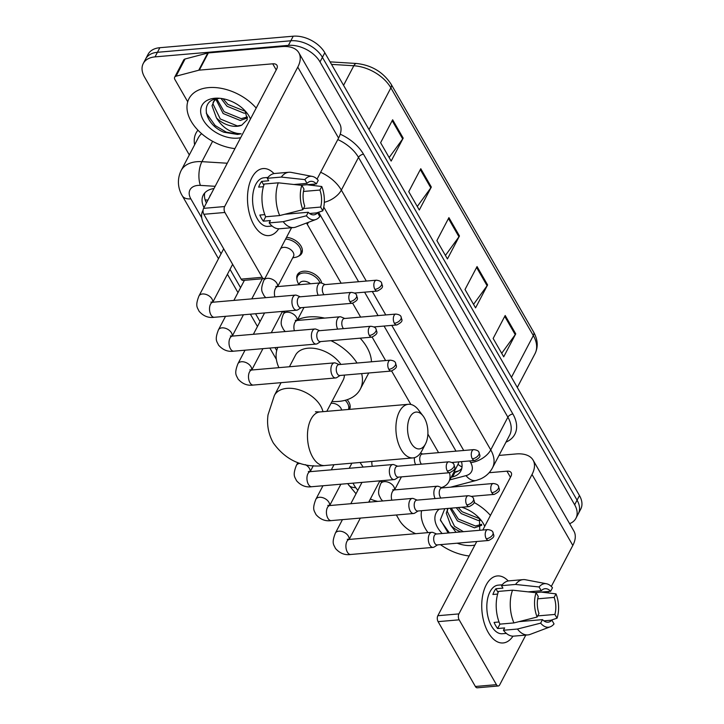 <?xml version="1.0" encoding="UTF-8"?>
<svg xmlns="http://www.w3.org/2000/svg" width="724" height="724" viewBox="0 0 724 724"><rect width="100%" height="100%" fill="white"/><g stroke="black" fill="none" stroke-linecap="round" stroke-linejoin="round"><path stroke-width="1.09" d="M296.921 279.129A13.457 8.579 27.7 0 1 297.383 274.758A13.457 8.579 27.7 0 1 303.673 271.219A13.457 8.579 27.7 0 1 321.718 283.138M286.514 237.336A13.457 8.579 27.7 0 1 298.949 243.373A13.457 8.579 27.7 0 1 301.727 253.373A13.457 8.579 27.7 0 1 298.388 256.233M347.131 399.702A13.457 8.579 27.7 0 1 349.538 409.295A13.457 8.579 27.7 0 1 349.493 409.377M462.021 466.962A25.222 15.937 -104.7 0 1 458.011 464.319L458.889 461.876M203.082 210.186A25.222 16.082 -152.3 0 0 202.801 210.693A25.222 16.082 -152.3 0 0 204.078 224.223L221.073 253.789M341.149 283.22L307.311 224.377A25.222 16.082 -152.3 0 0 306.478 223.046M438.572 452.654L427.875 434.056M410.861 404.463L391.621 371.005M385.621 360.561L372.136 337.122M360.633 317.112L352.651 303.238M441.423 487.596A25.222 16.082 -152.3 0 0 448.835 481.813A25.222 16.082 -152.3 0 0 449.468 472.727M352.968 483.161L354.253 485.379A25.222 16.082 -152.3 0 0 357.864 490.248M370.353 499.017A25.222 16.082 -152.3 0 0 377.828 501.388M230.015 269.328L240.558 287.672M255.545 313.727L260.052 321.556M275.029 347.62L276.704 350.534M213.987 188.548A25.222 16.082 -152.3 0 0 203.263 195.064A25.222 16.082 -152.3 0 0 203.996 207.589M206.403 203.001A25.222 16.082 27.7 0 1 204.765 192.919M189.317 154.927L144.528 77.043A25.222 16.082 27.7 0 1 143.252 63.513A25.222 16.082 27.7 0 1 155.036 56.879L288.405 45.377A25.222 16.082 27.7 0 1 320.008 61.911L574.657 504.755A25.222 16.082 27.7 0 1 575.933 518.284A25.222 16.082 27.7 0 1 569.625 523.669M415.685 533.688A25.222 16.082 27.7 0 1 399.177 519.886L396.354 514.981M143.252 63.513L148.067 54.336A25.222 16.082 27.7 0 1 159.85 47.703L293.22 36.2L290.813 40.788A25.222 16.082 27.7 0 1 322.415 57.323L577.064 500.157A25.222 16.082 27.7 0 1 578.34 513.696A25.222 16.082 27.7 0 0 577.064 500.157L322.415 57.323A25.222 16.082 27.7 0 0 290.813 40.788L157.443 52.291L290.813 40.788L288.405 45.377M145.66 58.925A25.222 16.082 27.7 0 1 157.443 52.291A25.222 16.082 27.7 0 0 145.66 58.925M456.002 451.152L384.073 326.062M378.064 315.61L364.588 292.17M358.579 281.717L318.614 212.222M451.206 477.306L452.572 476.944A25.222 16.082 -152.3 0 0 460.862 470.899A25.222 16.082 -152.3 0 0 461.45 461.65M461.776 468.455A25.222 16.082 27.7 0 1 454.98 472.356L453.613 472.718M293.22 36.2A25.222 16.082 27.7 0 1 324.823 52.734L579.471 495.569A25.222 16.082 27.7 0 1 580.748 509.108L575.933 518.284M515.741 333.854L503.705 356.805L493.153 338.452L505.189 315.501L515.741 333.854A6.724 3.656 -29.9 0 1 515.235 334.66L504.728 316.379M431.332 187.054L419.296 210.005L408.743 191.652L420.78 168.71L431.332 187.054A6.724 3.656 -29.9 0 1 430.825 187.86L420.318 169.588M403.196 138.121L391.159 161.072L380.607 142.719L392.643 119.777L403.196 138.121A6.724 3.656 -29.9 0 1 402.689 138.927L392.182 120.655M487.605 284.921L475.568 307.872L465.016 289.519L477.053 266.568L487.605 284.921A6.724 3.656 -29.9 0 1 487.098 285.727L476.591 267.446M459.469 235.988L447.432 258.939L436.88 240.585L448.916 217.634L459.469 235.988A6.724 3.656 -29.9 0 1 458.962 236.793L448.455 218.521M445.414 255.436L458.962 236.793M473.55 304.37L487.098 285.727M389.141 157.57L402.689 138.927M417.277 206.503L430.825 187.86M501.687 353.303L515.235 334.66M234.929 148.619A42.037 26.797 27.7 0 1 197.127 129.315A42.037 26.797 27.7 0 1 188.991 98.672A42.037 26.797 27.7 0 1 208.639 87.613A42.037 26.797 27.7 0 1 256.196 108.066M216.757 98.79L224.114 111.695L241.192 118.636L247.427 116.935M215.788 99.143L223.155 113.523L240.232 120.465L247.472 117.94M223.073 98.745L227.933 104.41L245.4 111.342M220.983 98.428L226.983 106.238L244.051 113.179L246.287 112.971M214.847 99.251L212.023 105.767L216.422 117.849A19.005 12.109 27.7 0 0 237.182 126.284A19.005 12.109 27.7 0 0 241.735 125.171L247.273 119.65L245.146 110.953M213.589 101.487L212.983 103.948L220.295 118.989L237.363 125.931L241.735 125.171M216.069 98.926L213.064 102.374M240.658 137.696A27.412 17.476 27.7 0 1 237.689 138.139A27.412 17.476 27.7 0 1 203.335 120.175A27.412 17.476 27.7 0 1 214.757 98.256A27.412 17.476 27.7 0 1 219.3 98.247A27.412 17.476 27.7 0 1 246.576 112.555A27.412 17.476 27.7 0 1 250.468 118.989M218.91 98.5C199.109 99.297 203.851 124.257 223.906 132.239L237.526 134.438L241.155 133.795L237.49 133.433C228.621 131.587 221.598 126.392 216.422 117.849M206.259 113.089L215.173 125.551L226.223 132.103L237.635 134.23L241.155 133.795M253.961 225.037A33.63 18.353 -94.9 0 1 250.477 180.819A33.63 18.353 -94.9 0 1 273.989 173.588A33.63 18.353 -94.9 0 0 263.111 168.574A33.63 18.353 -94.9 0 0 248.178 189.48A33.63 18.353 -94.9 0 0 253.961 225.037A33.63 18.353 -94.9 0 0 278.749 228.793A33.63 18.353 -94.9 0 1 268.885 235.59A33.63 18.353 -94.9 0 1 253.961 225.037M187.724 101.794L174.882 79.468A4.208 2.679 -152.3 0 1 174.674 77.215L183.697 60.002A4.208 2.679 27.7 0 1 185.082 58.988L207.761 53.024A4.208 2.679 27.7 0 1 208.34 52.924L281.736 46.598A33.63 18.29 150.1 0 1 298.858 52.78A33.63 18.29 150.1 0 1 297.772 67.124L224.657 206.539A4.208 2.299 85.1 0 0 224.911 212.467L203.851 214.286A4.208 2.299 -94.9 0 1 203.598 208.358L276.722 68.943A8.407 4.57 -29.9 0 0 276.984 65.35A8.407 4.57 -29.9 0 0 272.704 63.812L199.317 70.138A4.208 2.679 -152.3 0 0 198.729 70.237L176.05 76.201A4.208 2.679 -152.3 0 0 174.674 77.215M298.858 52.78L339.656 123.732A33.63 18.29 150.1 0 1 338.579 138.076L317.058 179.1M262.188 277.301A4.208 2.299 85.1 0 0 264.061 278.622L243.002 280.441A4.208 2.299 -94.9 0 1 241.137 279.12L262.188 277.301L224.911 212.467M264.061 278.622A4.208 2.299 85.1 0 0 265.455 277.491L291.555 227.734M314.442 184.086L313.682 185.543M241.137 279.12L203.851 214.286M302.885 209.67L304.741 206.141A16.815 9.177 -94.9 0 1 304.008 189.109L301.845 185.353A21.865 11.928 -94.9 0 0 302.885 209.67L279.69 215.562L265.654 216.775A27.747 15.141 -94.9 0 1 264.251 184.032L278.288 182.819L301.845 185.353M293.962 184.502L307.021 183.38A16.815 9.177 -94.9 0 1 310.877 181.335A16.815 9.177 -94.9 0 1 316.397 183.923L300.94 185.254M309.619 213.49L317.628 212.802L319.791 216.567A21.865 11.928 -94.9 0 1 315.99 219.463L295.917 227.028A27.747 15.141 -94.9 0 1 293.654 227.553L279.609 228.757A27.747 15.141 -94.9 0 1 269.174 222.892L270.387 220.567L263.373 221.173A24.381 13.303 -94.9 0 1 261.482 218.358A24.381 13.303 -94.9 0 1 259.853 215.055L264.794 214.63M272.124 226.033L268.088 226.377A24.381 13.303 -94.9 0 1 257.273 218.72A24.381 13.303 -94.9 0 1 253.083 192.946A24.381 13.303 -94.9 0 1 263.898 177.787L267.934 177.443M307.021 183.38L304.858 179.615L281.301 177.081L267.265 178.294L268.685 180.774L261.663 181.38A24.381 13.303 -94.9 0 0 258.658 187.118L263.391 186.711M267.265 178.294A27.747 15.141 -94.9 0 1 274.849 173.47L288.885 172.258A27.747 15.141 -94.9 0 1 291.202 172.384L312.27 176.403A21.865 11.928 -94.9 0 1 318.243 180.394L316.397 183.923M281.301 177.081A27.747 15.141 -94.9 0 1 288.885 172.258M293.654 227.553A27.747 15.141 -94.9 0 1 283.211 221.68L306.406 215.788L308.252 212.259L284.713 214.286M269.174 222.892L283.211 221.68M304.858 179.615A21.865 11.928 -94.9 0 1 312.27 176.403M303.474 191.453L319.908 190.041L321.764 186.511L306.94 184.738M321.764 186.511A21.865 11.928 -94.9 0 1 322.804 210.829L320.642 207.064L303.474 208.548M316.596 212.892L322.804 210.829M315.99 219.463A21.865 11.928 -94.9 0 1 306.406 215.788M319.908 190.041A16.815 9.177 -94.9 0 1 320.642 207.064M317.628 212.802A16.815 9.177 -94.9 0 1 313.773 214.847A16.815 9.177 -94.9 0 1 308.252 212.259M279.69 215.562A27.747 15.141 -94.9 0 1 278.288 182.819M263.373 221.173L265.681 216.766M263.853 185.181L261.663 181.38M411.114 443.124A18.498 10.1 85.1 0 0 425.486 443.921A18.498 10.1 85.1 0 0 424.345 417.875A18.498 10.1 85.1 0 0 423.078 415.947A18.498 10.1 85.1 0 0 409.503 418.056A18.498 10.1 85.1 0 0 411.114 443.124M425.486 443.921L421.992 450.618A26.906 14.688 -94.9 0 1 413.024 457.912A26.906 14.688 -94.9 0 1 401.078 449.459A26.906 14.688 -94.9 0 1 396.453 421.024A26.906 14.688 -94.9 0 1 408.399 404.3A26.906 14.688 -94.9 0 1 418.49 409.938L423.078 415.947M340.859 364.425A26.906 17.15 -152.3 0 0 308.017 348.208A26.906 17.15 -152.3 0 0 295.446 355.285L289.428 366.751M361.656 373.602A46.245 29.476 27.7 0 1 360.226 389.259A46.245 29.476 27.7 0 1 338.615 401.422A46.245 29.476 27.7 0 1 331.963 401.503M278.894 367.656A46.245 29.476 27.7 0 1 277.799 347.375M297.483 319.818A46.245 29.476 27.7 0 1 308.958 316.922A46.245 29.476 27.7 0 1 324.696 318.098M326.805 411.332L343.095 380.272A26.906 17.15 -152.3 0 0 344.389 375.095M330.995 340.678A46.245 29.476 27.7 0 1 357.023 363.032M360.145 338.162A46.245 29.476 27.7 0 1 371.466 361.783M300.234 296.795L296.578 295.283A7.566 4.127 85.1 0 0 295.428 295.102A7.566 4.127 85.1 0 0 292.921 297.139A7.566 4.127 85.1 0 0 293.374 307.8A7.566 4.127 85.1 0 0 296.731 310.18A7.566 4.127 85.1 0 0 297.826 309.8L301.175 307.682M349.855 301.564A5.466 2.986 85.1 0 1 348.923 295.781A5.466 2.986 85.1 0 1 351.348 292.387L299.827 296.831A5.466 2.986 85.1 0 0 298.007 298.297A5.466 2.986 85.1 0 0 298.342 306.008A5.466 2.986 85.1 0 0 300.768 307.718L352.28 303.275C360.163 299.22 356.796 298.116 356.552 295.111A5.466 2.968 -29.9 0 1 356.38 297.437A5.466 2.968 150.1 0 1 349.855 301.564A5.466 2.986 85.1 0 0 352.28 303.275M319.718 330.678L316.062 329.176A7.566 4.127 85.1 0 0 314.922 328.986A7.566 4.127 85.1 0 0 312.406 331.022A7.566 4.127 85.1 0 0 312.858 341.692A7.566 4.127 85.1 0 0 316.216 344.063A7.566 4.127 85.1 0 0 317.311 343.683L320.66 341.574M369.349 335.447A5.466 2.986 85.1 0 1 368.407 329.673A5.466 2.986 85.1 0 1 370.833 326.271L319.311 330.714A5.466 2.986 85.1 0 0 317.492 332.189A5.466 2.986 85.1 0 0 317.827 339.891A5.466 2.986 85.1 0 0 320.252 341.61L371.774 337.167C379.648 333.103 376.281 331.999 376.037 328.995A5.466 2.968 -29.9 0 1 375.865 331.33A5.466 2.968 150.1 0 1 369.349 335.447A5.466 2.986 85.1 0 0 371.774 337.167M339.203 364.57L335.547 363.059A7.566 4.127 85.1 0 0 334.407 362.869A7.566 4.127 85.1 0 0 331.891 364.905A7.566 4.127 85.1 0 0 332.343 375.575A7.566 4.127 85.1 0 0 335.701 377.946A7.566 4.127 85.1 0 0 336.796 377.575L340.144 375.457M388.833 369.331A5.466 2.986 85.1 0 1 387.892 363.557A5.466 2.986 85.1 0 1 390.317 360.163L338.796 364.606A5.466 2.986 85.1 0 0 336.977 366.072A5.466 2.986 85.1 0 0 337.312 373.774A5.466 2.986 85.1 0 0 339.737 375.494L391.259 371.05C399.132 366.996 395.766 365.882 395.521 362.878A5.466 2.968 -29.9 0 1 395.349 365.213A5.466 2.968 150.1 0 1 388.833 369.331A5.466 2.986 85.1 0 0 391.259 371.05M331.004 403.331A7.566 4.824 27.7 0 1 331.456 403.277A7.566 4.824 27.7 0 1 341.619 410.056M397.657 466.22L394.001 464.718A7.566 4.127 85.1 0 0 392.861 464.527A7.566 4.127 85.1 0 0 390.345 466.564A7.566 4.127 85.1 0 0 390.797 477.234A7.566 4.127 85.1 0 0 394.155 479.605A7.566 4.127 85.1 0 0 395.25 479.225L398.598 477.116M447.287 470.989A5.466 2.986 85.1 0 1 446.346 465.215A5.466 2.986 85.1 0 1 448.771 461.812L397.25 466.256A5.466 2.986 85.1 0 0 395.431 467.731A5.466 2.986 85.1 0 0 395.766 475.433A5.466 2.986 85.1 0 0 398.191 477.152L449.713 472.709C457.586 468.645 454.219 467.541 453.975 464.536A5.466 2.968 -29.9 0 1 453.803 466.871A5.466 2.968 150.1 0 1 447.287 470.989A5.466 2.986 85.1 0 0 449.713 472.709M345.194 400.281A12.616 8.036 27.7 0 1 348.452 409.467M417.142 500.112L413.485 498.601A7.566 4.127 85.1 0 0 412.345 498.411A7.566 4.127 85.1 0 0 409.829 500.447A7.566 4.127 85.1 0 0 410.282 511.117A7.566 4.127 85.1 0 0 413.639 513.497A7.566 4.127 85.1 0 0 414.734 513.117L418.083 510.999M466.772 504.872A5.466 2.986 85.1 0 1 465.831 499.098A5.466 2.986 85.1 0 1 468.256 495.705L416.734 500.148A5.466 2.986 85.1 0 0 414.915 501.614A5.466 2.986 85.1 0 0 415.25 509.316A5.466 2.986 85.1 0 0 417.676 511.035L469.197 506.592C477.071 502.537 473.704 501.424 473.46 498.42A5.466 2.968 -29.9 0 1 473.288 500.755A5.466 2.968 150.1 0 1 466.772 504.872A5.466 2.986 85.1 0 0 469.197 506.592M436.635 533.995L432.97 532.484A7.566 4.127 85.1 0 0 431.83 532.303A7.566 4.127 85.1 0 0 429.314 534.33A7.566 4.127 85.1 0 0 429.766 545A7.566 4.127 85.1 0 0 433.133 547.38A7.566 4.127 85.1 0 0 434.219 547L437.567 544.882M486.256 538.765A5.466 2.986 85.1 0 1 485.315 532.982A5.466 2.986 85.1 0 1 487.741 529.588L436.219 534.031A5.466 2.986 85.1 0 0 434.4 535.498A5.466 2.986 85.1 0 0 434.735 543.208A5.466 2.986 85.1 0 0 437.16 544.919L488.682 540.475C496.555 536.421 493.189 535.308 492.944 532.312A5.466 2.968 -29.9 0 1 492.773 534.638A5.466 2.968 150.1 0 1 486.256 538.765A5.466 2.986 85.1 0 0 488.682 540.475M280.559 248.694A7.566 4.824 27.7 0 1 283.636 247.355A7.566 4.824 27.7 0 1 291.437 250.251A7.566 4.824 27.7 0 1 293.501 256.377L277.663 286.586M325.266 284.595L321.601 283.084A7.566 4.127 85.1 0 0 320.461 282.894A7.566 4.127 85.1 0 0 317.945 284.93A7.566 4.127 85.1 0 0 318.207 295.247M376.371 280.188C379.421 280.577 381.159 281.482 381.584 282.903A5.466 2.968 -29.9 0 1 381.403 285.238A5.466 2.968 150.1 0 1 374.887 289.356A5.466 2.986 85.1 0 1 373.946 283.582A5.466 2.986 85.1 0 1 376.371 280.188L324.85 284.632A5.466 2.986 85.1 0 0 323.04 286.098A5.466 2.986 85.1 0 0 323.366 293.799A5.466 2.986 85.1 0 0 324.062 294.74M285.609 239.065A12.616 8.036 27.7 0 1 297.591 244.567A12.616 8.036 27.7 0 1 300.379 254.124A12.616 8.036 27.7 0 1 295.654 257.282L292.722 257.862M298.786 284.767L299.591 283.229A7.566 4.824 27.7 0 1 303.121 281.238A7.566 4.824 27.7 0 1 310.478 283.763M344.751 318.479L341.085 316.967A7.566 4.127 85.1 0 0 339.945 316.786A7.566 4.127 85.1 0 0 337.429 318.813A7.566 4.127 85.1 0 0 337.692 329.13M298.804 284.713L297.618 281.98A12.616 8.036 27.7 0 1 297.528 276.297A12.616 8.036 27.7 0 1 303.419 272.984A12.616 8.036 27.7 0 1 320.008 282.939M395.856 314.071C398.906 314.46 400.644 315.365 401.069 316.795A5.466 2.968 -29.9 0 1 400.888 319.121A5.466 2.968 150.1 0 1 394.372 323.248A5.466 2.986 85.1 0 1 393.431 317.465A5.466 2.986 85.1 0 1 395.856 314.071L344.334 318.515A5.466 2.986 85.1 0 0 342.524 319.981A5.466 2.986 85.1 0 0 342.85 327.691A5.466 2.986 85.1 0 0 343.547 328.624M473.804 449.613C476.844 450.002 478.582 450.907 479.007 452.337A5.466 2.968 -29.9 0 1 478.836 454.663A5.466 2.968 150.1 0 1 472.31 458.79A5.466 2.986 85.1 0 1 471.378 453.007A5.466 2.986 85.1 0 1 473.804 449.613L422.282 454.057A5.466 2.986 85.1 0 0 420.463 455.523A5.466 2.986 85.1 0 0 420.789 463.233A5.466 2.986 85.1 0 0 421.486 464.165M414.445 457.659A7.566 4.127 85.1 0 0 415.639 464.672M442.174 487.904L438.509 486.401A7.566 4.127 85.1 0 0 437.368 486.211A7.566 4.127 85.1 0 0 434.853 488.248A7.566 4.127 85.1 0 0 435.124 498.555M493.288 483.496C496.329 483.885 498.067 484.799 498.492 486.22A5.466 2.968 -29.9 0 1 498.32 488.555A5.466 2.968 150.1 0 1 491.795 492.673A5.466 2.986 85.1 0 1 490.863 486.899A5.466 2.986 85.1 0 1 493.288 483.496L441.767 487.94A5.466 2.986 85.1 0 0 439.948 489.415A5.466 2.986 85.1 0 0 440.273 497.116A5.466 2.986 85.1 0 0 440.97 498.058M488.202 632.396A33.63 18.353 -94.9 0 1 484.727 588.178A33.63 18.353 -94.9 0 1 508.23 580.956A33.63 18.353 -94.9 0 0 497.352 575.942A33.63 18.353 -94.9 0 0 482.428 596.838A33.63 18.353 -94.9 0 0 488.202 632.396A33.63 18.353 -94.9 0 0 512.99 636.152A33.63 18.353 -94.9 0 1 503.135 642.957A33.63 18.353 -94.9 0 1 488.202 632.396M499.008 455.423L515.977 453.957A33.63 18.29 150.1 0 1 533.099 460.138A33.63 18.29 150.1 0 1 532.022 474.482L458.898 613.898A4.208 2.299 85.1 0 0 459.152 619.825L438.092 621.644A4.208 2.299 -94.9 0 1 437.839 615.717L476.763 541.507M533.099 460.138L573.897 531.09A33.63 18.29 150.1 0 1 572.82 545.434L551.299 586.467M496.438 684.66A4.208 2.299 85.1 0 0 498.302 685.981L477.243 687.8A4.208 2.299 -94.9 0 1 475.378 686.479L496.438 684.66L459.152 619.825M498.302 685.981A4.208 2.299 85.1 0 0 499.696 684.85L525.796 635.093M548.683 591.454L547.923 592.902M475.378 686.479L438.092 621.644M482.79 530.013L510.963 476.301A8.407 4.57 -29.9 0 0 511.234 472.718A8.407 4.57 -29.9 0 0 506.954 471.17L489.134 472.709M537.136 617.029L538.982 613.5A16.815 9.177 -94.9 0 1 538.249 596.476L536.086 592.712A21.865 11.928 -94.9 0 0 537.136 617.029L513.94 622.921L499.895 624.133A27.747 15.141 -94.9 0 1 498.492 591.399L512.529 590.187L536.086 592.712M528.203 591.861L541.262 590.739A16.815 9.177 -94.9 0 1 545.127 588.693A16.815 9.177 -94.9 0 1 550.638 591.282L535.181 592.612M543.86 620.857L551.878 620.16L554.041 623.925A21.865 11.928 -94.9 0 1 550.231 626.821L530.158 634.396A27.747 15.141 -94.9 0 1 527.896 634.912L513.859 636.125A27.747 15.141 -94.9 0 1 503.415 630.251L504.637 627.925L497.614 628.532A24.381 13.303 -94.9 0 1 495.723 625.717A24.381 13.303 -94.9 0 1 494.094 622.414L499.035 621.988M506.366 633.391L502.338 633.735A24.381 13.303 -94.9 0 1 491.515 626.088A24.381 13.303 -94.9 0 1 487.324 600.305A24.381 13.303 -94.9 0 1 498.148 585.155L502.175 584.802M541.262 590.739L539.099 586.974L515.542 584.449L501.506 585.662L502.927 588.141L495.913 588.739A24.381 13.303 -94.9 0 0 492.899 594.476L497.641 594.069M501.506 585.662A27.747 15.141 -94.9 0 1 509.09 580.838L523.126 579.625A27.747 15.141 -94.9 0 1 525.443 579.743L546.52 583.77A21.865 11.928 -94.9 0 1 552.484 587.752L550.638 591.282M515.542 584.449A27.747 15.141 -94.9 0 1 523.126 579.625M527.896 634.912A27.747 15.141 -94.9 0 1 517.452 629.038L540.647 623.147L542.502 619.617L518.954 621.654M503.415 630.251L517.452 629.038M539.099 586.974A21.865 11.928 -94.9 0 1 546.52 583.77M537.715 598.82L554.15 597.4L556.005 593.87L541.181 592.096M556.005 593.87A21.865 11.928 -94.9 0 1 557.046 618.187L554.883 614.432L537.724 615.907M550.837 620.251L557.046 618.187M550.231 626.821A21.865 11.928 -94.9 0 1 540.647 623.147M554.15 597.4A16.815 9.177 -94.9 0 1 554.883 614.432M551.878 620.16A16.815 9.177 -94.9 0 1 548.014 622.206A16.815 9.177 -94.9 0 1 542.502 619.617M513.94 622.921A27.747 15.141 -94.9 0 1 512.529 590.187M497.614 628.532L499.922 624.133M498.094 592.54L495.913 588.739M469.17 555.987A42.037 26.797 27.7 0 1 440.445 544.638M428.02 532.629A42.037 26.797 27.7 0 1 421.585 510.701M451.296 508.139L458.355 519.063L475.433 526.004L481.677 524.294M450.066 508.239L457.405 520.882L474.473 527.823L481.713 525.298M458.265 507.533L462.174 511.778L479.641 518.701M456.229 507.714L461.224 513.597L478.302 520.538L480.528 520.339M447.839 508.854L447.224 511.307L454.536 526.348L463.378 531.688M460.826 531.905A19.005 12.109 27.7 0 1 450.663 525.217L446.265 513.135L448.002 508.42M448.156 508.411L447.305 509.741M479.759 530.276L479.397 518.312M461.749 507.234A27.412 17.476 27.7 0 1 480.817 519.913A27.412 17.476 27.7 0 1 484.709 526.357M474.899 545.054A27.412 17.476 27.7 0 1 471.93 545.498A27.412 17.476 27.7 0 1 457.17 543.199M456.039 532.321L450.663 525.217M442.165 533.516A27.412 17.476 27.7 0 1 439.215 509.18M444.762 508.701L440.373 519.732L448.183 533M474.039 502.438A42.037 26.797 27.7 0 1 490.438 515.425M440.5 520.447L449.396 532.891M207.942 200.077A25.222 13.72 150.1 0 1 205.118 199.824M210.865 194.503A8.407 5.358 -152.3 0 0 209.743 196.647M308.388 222.331L307.311 224.377M215.164 186.303L200.394 185.389A16.815 10.715 -152.3 0 0 197.851 185.416A16.815 10.715 -152.3 0 0 190.846 198.865L201.734 217.788M190.846 198.865A16.815 9.15 -29.9 0 1 182.285 195.77C179.127 190.729 176.05 181.054 181.118 170.556A33.63 21.439 27.7 0 1 196.838 161.705A33.63 21.439 27.7 0 1 201.924 161.66L212.603 141.298M194.638 144.764A37.838 24.118 27.7 0 1 197.96 130.202M201.625 133.668A33.63 21.439 -152.3 0 0 198.267 137.85L181.118 170.556M340.226 134.166A37.838 24.118 27.7 0 1 363.511 154.221L512.9 414.019A37.838 24.118 27.7 0 1 505.967 442.147M320.008 61.911L324.823 52.734M155.036 56.879L159.85 47.703M574.657 504.755L579.471 495.569M320.642 172.267A33.63 21.439 27.7 0 1 341.348 190.095L358.498 157.389A33.63 21.439 -152.3 0 0 337.791 139.56M200.394 185.389A16.815 7.448 -86.5 0 1 201.924 161.66L227.264 163.226M324.316 202.286A16.815 9.15 -29.9 0 0 341.348 190.095L490.736 449.894L507.886 417.187L358.498 157.389A4.208 2.29 150.1 0 1 363.511 154.221M449.857 479.876L466.012 475.623A16.815 10.715 -152.3 0 0 470.681 462.573A16.815 9.15 -29.9 0 0 490.736 449.894A33.63 21.439 27.7 0 1 492.447 467.93L509.596 435.233A33.63 21.439 -152.3 0 0 507.886 417.187A4.208 2.29 150.1 0 1 512.9 414.019M470.681 462.573L469.74 460.935M463.722 450.482L391.793 325.393M385.783 314.94L372.308 291.51M366.299 281.057L323.764 207.082M450.572 487.18L476.301 480.41A16.815 10.625 -104.7 0 1 466.012 475.623M356.027 493.75L348.298 484.474A16.815 9.15 -29.9 0 0 355.701 487.623M454.98 472.356L452.572 476.944M369.005 129.56L390.879 87.857A8.407 4.57 -29.9 0 0 391.15 84.265L533.606 332.008A8.407 4.57 150.1 0 1 533.335 335.592L390.879 87.857A33.63 21.439 -152.3 0 0 353.819 65.757A8.407 3.729 -86.5 0 1 356.588 63.495C371.674 65.169 383.195 72.092 391.15 84.265M533.606 332.008C537.869 339.647 538.339 346.859 535.036 353.638A33.63 21.439 -152.3 0 0 533.335 335.592L511.461 377.294M343.565 85.314L353.819 65.757L331.52 64.382M338.579 138.076L297.772 67.124M276.215 69.902L272.704 63.812M208.34 52.924L199.317 70.138M203.598 208.358L224.657 206.539M198.729 70.237L207.761 53.024M185.082 58.988L176.05 76.201M322.949 411.666A26.906 17.15 -152.3 0 0 320.669 406.001A26.906 17.15 -152.3 0 0 286.948 388.363A26.906 17.15 -152.3 0 0 274.378 395.44L268.025 414.834C266.676 424.78 268.423 434.128 273.265 442.871C285.88 460.5 302.985 468.057 324.578 465.541L413.024 457.912M315.42 411.775L319.954 411.929A26.906 14.688 85.1 0 0 308.017 428.644A26.906 14.688 85.1 0 0 312.641 457.088A26.906 14.688 85.1 0 0 324.578 465.541M211.571 302.723L210.901 302.071L213.028 302.207A7.566 4.127 85.1 0 0 209.67 306.913A7.566 4.127 85.1 0 0 210.965 314.913A7.566 4.127 85.1 0 0 211.173 315.248A7.566 4.127 85.1 0 0 214.331 317.284C208.44 318.144 203.344 316.126 199.055 311.22C197.516 307.519 194.883 306.415 198.955 295.971A7.566 4.824 27.7 0 1 202.494 293.98A7.566 4.824 27.7 0 1 211.761 298.596A7.566 4.824 27.7 0 1 212.639 302.234M231.056 336.606L230.386 335.963L232.513 336.09A7.566 4.127 85.1 0 0 229.155 340.796A7.566 4.127 85.1 0 0 230.449 348.796A7.566 4.127 85.1 0 0 230.657 349.131A7.566 4.127 85.1 0 0 233.816 351.167C227.924 352.027 222.829 350.009 218.539 345.113C217.001 341.402 214.367 340.298 218.44 329.854A7.566 4.824 27.7 0 1 221.978 327.863A7.566 4.824 27.7 0 1 231.246 332.479A7.566 4.824 27.7 0 1 232.123 336.117M250.54 370.489L249.871 369.846L251.997 369.982A7.566 4.127 85.1 0 0 248.64 374.679A7.566 4.127 85.1 0 0 249.943 382.679A7.566 4.127 85.1 0 0 250.142 383.014A7.566 4.127 85.1 0 0 253.3 385.059C247.409 385.919 242.314 383.892 238.024 378.996C236.495 375.294 233.852 374.181 237.924 363.738A7.566 4.824 27.7 0 1 241.463 361.747A7.566 4.824 27.7 0 1 250.73 366.362A7.566 4.824 27.7 0 1 251.608 370M309.003 472.148L308.324 471.505L310.451 471.632A7.566 4.127 85.1 0 0 307.094 476.338A7.566 4.127 85.1 0 0 308.397 484.338A7.566 4.127 85.1 0 0 308.596 484.673A7.566 4.127 85.1 0 0 311.754 486.718C305.863 487.578 300.768 485.551 296.478 480.655C294.949 476.944 292.306 475.84 296.378 465.396A7.566 4.824 27.7 0 1 299.917 463.405A7.566 4.824 27.7 0 1 300.179 463.387M305.338 464.645A7.566 4.824 27.7 0 1 309.184 468.021A7.566 4.824 27.7 0 1 310.062 471.659M328.488 506.031L327.809 505.388L329.936 505.524A7.566 4.127 85.1 0 0 326.578 510.221A7.566 4.127 85.1 0 0 327.882 518.221A7.566 4.127 85.1 0 0 328.081 518.556A7.566 4.127 85.1 0 0 331.239 520.601C325.348 521.461 320.252 519.443 315.963 514.538C314.433 510.836 311.791 509.723 315.863 499.279A7.566 4.824 27.7 0 1 319.402 497.288A7.566 4.824 27.7 0 1 328.669 501.904A7.566 4.824 27.7 0 1 329.547 505.551M347.973 539.914L347.303 539.271L349.421 539.407A7.566 4.127 85.1 0 0 346.063 544.113A7.566 4.127 85.1 0 0 347.366 552.113A7.566 4.127 85.1 0 0 347.565 552.448A7.566 4.127 85.1 0 0 350.724 554.484C344.832 555.344 339.737 553.326 335.447 548.421C333.918 544.72 331.275 543.615 335.348 533.172A7.566 4.824 27.7 0 1 338.886 531.181A7.566 4.824 27.7 0 1 348.163 535.796A7.566 4.824 27.7 0 1 349.031 539.434M265.726 297.664L263.952 295.582C262.414 291.881 259.78 290.767 263.853 280.324A7.566 4.824 27.7 0 1 267.391 278.333A7.566 4.824 27.7 0 1 276.659 282.948A7.566 4.824 27.7 0 1 277.536 286.595M276.468 287.075L275.799 286.433L277.926 286.568A7.566 4.127 85.1 0 0 275.41 288.604A7.566 4.127 85.1 0 0 274.885 296.876M374.887 289.356A5.466 2.986 85.1 0 0 377.313 291.075L354.452 293.048M285.211 331.547L283.437 329.465C281.908 325.764 279.265 324.66 283.337 314.216A7.566 4.824 27.7 0 1 286.876 312.225A7.566 4.824 27.7 0 1 296.143 316.841A7.566 4.824 27.7 0 1 297.021 320.479M295.953 320.967L295.283 320.316L297.41 320.451A7.566 4.127 85.1 0 0 294.894 322.488A7.566 4.127 85.1 0 0 294.378 330.759M394.372 323.248A5.466 2.986 85.1 0 0 396.797 324.958L373.937 326.931M371.892 461.459A7.566 4.127 85.1 0 0 372.317 466.301M472.31 458.79A5.466 2.986 85.1 0 0 474.736 460.5L451.876 462.473M382.634 500.981L380.86 498.899C379.331 495.189 376.688 494.085 380.761 483.641A7.566 4.824 27.7 0 1 384.299 481.65A7.566 4.824 27.7 0 1 393.575 486.266A7.566 4.824 27.7 0 1 394.444 489.904M393.385 490.392L392.716 489.75L394.833 489.876A7.566 4.127 85.1 0 0 392.317 491.913A7.566 4.127 85.1 0 0 391.802 500.184M491.795 492.673A5.466 2.986 85.1 0 0 494.221 494.392L471.36 496.365M572.82 545.434L532.022 474.482M510.456 477.27L506.954 471.17M437.839 615.717L458.898 613.898M453.894 472.166L458.609 470.926M203.091 210.141L202.801 210.693M458.084 464.174L448.835 481.813M476.301 480.41L480.673 478.872C485.858 476.51 489.777 472.872 492.447 467.93M370.616 502.013L369.068 501.47M182.285 195.77L218.485 258.721M227.427 274.269L237.97 292.614M250.377 314.18L257.454 326.497M269.862 348.063L276.378 359.394M347.801 483.605L348.298 484.474M330.072 61.857L356.588 63.495M535.036 353.638L517.298 387.458M281.084 382.661L274.378 395.44M360.226 389.259L368.76 372.987M319.954 411.929L408.399 404.3M351.348 292.387C354.389 292.777 356.127 293.682 356.552 295.111M223.698 248.794L198.955 295.971M214.331 317.284L296.731 310.18M232.63 264.341L212.766 302.225M213.028 302.207L295.428 295.102M370.833 326.271C373.874 326.66 375.611 327.574 376.037 328.995M244.422 280.315L233.879 300.406M225.535 316.316L218.44 329.854M233.816 351.167L316.216 344.063M262.323 278.776L251.78 298.867M243.436 314.777L232.25 336.108M232.513 336.09L314.922 328.986M390.317 360.163C393.367 360.552 395.096 361.457 395.521 362.878M264.559 312.949L253.373 334.298M245.02 350.208L237.924 363.738M253.3 385.059L335.701 377.946M282.46 311.411L271.265 332.75M262.921 348.66L251.735 370M282.089 312.125L284.704 311.61M251.997 369.982L334.407 362.869M448.771 461.812C451.821 462.202 453.55 463.116 453.975 464.536M297.826 462.636L296.378 465.396M311.754 486.718L394.155 479.605M313.32 465.677L310.189 471.659M348.506 409.467L350.181 406.264M310.451 471.632L392.861 464.527M468.256 495.705C471.306 496.094 473.044 496.999 473.46 498.42M333.99 464.727L331.311 469.84M322.967 485.75L315.863 499.279M331.239 520.601L413.639 513.497M351.891 463.179L349.212 468.292M340.859 484.202L329.673 505.542M329.936 505.524L412.345 498.411M487.741 529.588C490.791 529.977 492.528 530.882 492.944 532.312M361.991 482.383L350.796 503.723M342.452 519.633L335.348 533.172M350.724 554.484L433.133 547.38M379.883 480.836L368.697 502.175M360.353 518.085L349.158 539.425M379.512 481.56L382.127 481.035M349.421 539.407L431.83 532.303M265.002 278.125L263.853 280.324M277.926 286.568L320.461 282.894M300.379 254.124L302.37 250.341M377.313 291.075C385.195 287.021 381.82 285.908 381.584 282.903M284.921 311.193L283.337 314.216M297.41 320.451L339.945 316.786M297.528 276.297L299.519 272.505M303.98 307.447L297.148 320.47M396.797 324.958C404.68 320.904 401.304 319.791 401.069 316.795M363.149 467.089L360.054 462.482M422.689 454.02L420.472 453.106M474.736 460.5C482.618 456.446 479.243 455.342 479.007 452.337M382.344 480.627L380.761 483.641M394.833 489.876L437.368 486.211M401.404 476.872L394.571 489.904M494.221 494.392C502.103 490.329 498.727 489.225 498.492 486.22"/></g></svg>

